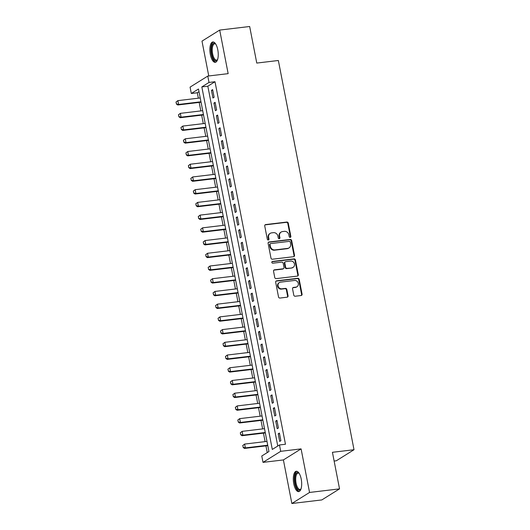 <?xml version="1.0" encoding="UTF-8"?>
<svg xmlns="http://www.w3.org/2000/svg" width="530" height="530" viewBox="0 0 530 530"><rect width="100%" height="100%" fill="white"/><g stroke="black" fill="none" stroke-linecap="round" stroke-linejoin="round"><path stroke-width="0.79" d="M290.195 237.387A0.901 0.815 58 0 0 290.851 236.413L288.274 223.15A1.292 1.166 58 0 0 286.856 222.044L265.669 224.574A1.292 1.166 58 0 0 264.735 225.959L267.312 239.229A0.901 0.815 58 0 0 268.617 239.891A0.901 0.815 58 0 0 268.962 239.03L268.624 237.314A4.127 3.73 58 0 1 270.207 233.359A4.127 3.73 58 0 1 271.618 232.869L273.381 232.657A4.127 3.73 58 0 1 277.925 236.201L278.257 237.917A0.901 0.815 58 0 0 279.562 238.586A0.901 0.815 58 0 0 279.906 237.725L279.575 236.009A4.127 3.73 58 0 1 281.152 232.054A4.127 3.73 58 0 1 282.563 231.564L284.325 231.352A4.127 3.73 58 0 1 288.87 234.896L289.201 236.612A0.901 0.815 58 0 0 290.195 237.387M290.235 237.38A0.901 0.815 58 0 0 290.374 236.711L287.797 223.448A1.292 1.166 58 0 0 286.372 222.342L265.192 224.872A1.292 1.166 58 0 0 265.007 224.906M268.346 239.997A0.901 0.815 58 0 0 268.485 239.328L268.147 237.612L268.624 237.314M279.29 238.692A0.901 0.815 58 0 0 279.429 238.023L279.091 236.307L279.575 236.009M301.226 479.113A10.255 4.048 -96.8 0 0 296.283 471.263A10.255 4.048 -96.8 0 0 293.766 483.771A10.255 4.048 -96.8 0 0 298.715 491.621A10.255 4.048 -96.8 0 0 301.226 479.113M217.784 49.813A10.255 4.048 -96.8 0 0 212.835 41.963A10.255 4.048 -96.8 0 0 210.324 54.471A10.255 4.048 -96.8 0 0 215.266 62.321A10.255 4.048 -96.8 0 0 217.784 49.813M293.772 295.124A1.292 1.166 58 0 0 295.19 296.23L301.139 295.521A1.292 1.166 58 0 0 302.073 294.13L299.205 279.396A1.292 1.166 58 0 0 297.787 278.29L276.6 280.82A1.292 1.166 58 0 0 275.666 282.205L278.528 296.939A1.292 1.166 58 0 0 279.953 298.052L287.127 297.191A1.292 1.166 58 0 0 288.062 295.8L286.836 289.499A1.292 1.166 58 0 0 285.418 288.386L281.861 288.817A3.452 3.12 58 0 1 278.257 286.511A3.452 3.12 58 0 1 279.383 282.55A3.452 3.12 58 0 1 280.562 282.132L294.508 280.469A3.452 3.12 58 0 1 298.112 282.775A3.452 3.12 58 0 1 296.985 286.737A3.452 3.12 58 0 1 295.806 287.147L293.481 287.426A1.292 1.166 58 0 0 292.547 288.817L293.772 295.124M279.469 444.962L280.708 451.322L263.012 462.365L261.774 456.005L268.948 451.527L198.485 89.007L191.31 93.485L190.071 87.125L207.767 76.082L209.006 82.441L201.831 86.92L272.301 449.44L279.469 444.962L285.465 444.246L215.001 81.726L209.006 82.441M207.767 76.082L228.152 73.643L219.685 30.077L249.663 26.5L256.772 63.07L278.356 60.493L354.014 449.725L332.429 452.302L339.538 488.872L309.56 492.45L301.093 448.883L280.708 451.322M293.587 256.692A1.292 1.166 58 0 0 294.521 255.301L291.659 240.567A1.292 1.166 58 0 0 290.241 239.461L269.055 241.991A1.292 1.166 58 0 0 268.12 243.376L270.982 258.11A1.292 1.166 58 0 0 272.4 259.216L293.587 256.692M295.435 259.985L298.297 274.712A1.292 1.166 58 0 1 297.363 276.103L276.176 278.634A1.292 1.166 58 0 1 274.759 277.528L273.533 271.221A1.292 1.166 58 0 1 274.467 269.83L283.06 268.803A1.292 1.166 58 0 0 283.994 267.418L283.179 263.231A1.292 1.166 58 0 0 281.761 262.125L272.811 263.191A0.901 0.815 58 0 1 272.168 261.555A0.901 0.815 58 0 1 272.473 261.449L294.011 258.872A1.292 1.166 58 0 1 295.435 259.985L294.952 260.283L297.82 275.01L298.297 274.712M339.538 488.872L321.842 499.923L291.864 503.5L309.56 492.45M219.685 30.077L201.99 41.128L208.76 75.962M214.127 97.248L212.643 89.616L211.45 90.358L212.934 97.99L214.127 97.248M216.604 109.968L215.12 102.336L213.921 103.078L215.405 110.71L216.604 109.968M219.076 122.688L217.591 115.056L216.392 115.798L217.876 123.43L219.076 122.688M221.547 135.408L220.063 127.776L218.87 128.518L220.347 136.15L221.547 135.408M224.018 148.128L222.534 140.496L221.341 141.238L222.825 148.87L224.018 148.128M226.489 160.848L225.005 153.216L223.812 153.958L225.296 161.59L226.489 160.848M228.967 173.568L227.483 165.936L226.284 166.678L227.768 174.31L228.967 173.568M231.438 186.288L229.954 178.656L228.755 179.398L230.239 187.03L231.438 186.288M233.909 199.008L232.425 191.376L231.232 192.118L232.716 199.75L233.909 199.008M236.38 211.728L234.896 204.096L233.703 204.838L235.188 212.47L236.38 211.728M238.851 224.448L237.367 216.816L236.175 217.558L237.659 225.19L238.851 224.448M241.329 237.168L239.845 229.536L238.646 230.278L240.13 237.91L241.329 237.168M243.8 249.888L242.316 242.256L241.117 242.998L242.601 250.63L243.8 249.888M246.271 262.608L244.787 254.976L243.595 255.718L245.079 263.35L246.271 262.608M248.742 275.328L247.258 267.696L246.066 268.438L247.55 276.07L248.742 275.328M251.213 288.048L249.736 280.416L248.537 281.158L250.021 288.79L251.213 288.048M253.691 300.768L252.207 293.136L251.008 293.878L252.492 301.51L253.691 300.768M256.162 313.488L254.678 305.856L253.479 306.598L254.963 314.23L256.162 313.488M258.633 326.208L257.149 318.576L255.957 319.318L257.441 326.95L258.633 326.208M261.104 338.928L259.62 331.296L258.428 332.038L259.912 339.67L261.104 338.928M263.576 351.648L262.098 344.016L260.899 344.758L262.383 352.39L263.576 351.648M266.053 364.368L264.569 356.736L263.37 357.478L264.854 365.11L266.053 364.368M268.524 377.088L267.041 369.456L265.848 370.198L267.325 377.83L268.524 377.088M270.996 389.808L269.512 382.176L268.319 382.918L269.803 390.55L270.996 389.808M273.467 402.528L271.983 394.896L270.79 395.638L272.274 403.27L273.467 402.528M275.945 415.248L274.46 407.616L273.261 408.358L274.745 415.99L275.945 415.248M278.416 427.968L276.932 420.336L275.732 421.078L277.216 428.71L278.416 427.968M215.001 81.726L207.826 86.204L277.766 446.022M278.21 433.798L279.694 441.43L280.887 440.688L279.403 433.056L278.21 433.798L279.515 433.646M199.008 91.71L197.306 92.77L198.359 98.189M199.181 102.429L200.83 110.909M201.652 115.149L203.301 123.629M204.13 127.869L205.773 136.349M206.601 140.589L208.25 149.069M209.072 153.309L210.721 161.789M211.543 166.029L213.192 174.509M214.014 178.749L215.664 187.229M216.492 191.469L218.135 199.949M218.963 204.189L220.612 212.669M221.434 216.909L223.084 225.389M223.905 229.629L225.555 238.109M226.376 242.349L228.026 250.829M228.854 255.069L230.497 263.549M231.325 267.789L232.975 276.269M233.796 280.509L235.446 288.989M236.267 293.229L237.917 301.709M238.745 305.949L240.388 314.429M241.216 318.669L242.866 327.149M243.687 331.389L245.337 339.869M246.159 344.109L247.808 352.589M248.63 356.829L250.279 365.309M251.107 369.549L252.75 378.029M253.578 382.269L255.228 390.749M256.05 394.989L257.699 403.469M258.521 407.709L260.17 416.189M260.992 420.429L262.642 428.909M263.47 433.149L265.113 441.629M265.941 445.869L267.246 452.593M334.125 461.034L336.318 460.775L354.014 449.725M301.093 448.883L283.398 459.934L291.864 503.5M283.398 459.934L263.012 462.365M197.306 92.77L191.31 93.485M207.826 86.204L201.831 86.92M211.45 90.358L212.762 90.206M213.921 103.078L215.233 102.926M216.392 115.798L217.704 115.646M218.87 128.518L220.175 128.366M221.341 141.238L222.653 141.086M223.812 153.958L225.124 153.806M226.284 166.678L227.595 166.526M228.755 179.398L230.066 179.246M231.232 192.118L232.537 191.966M233.703 204.838L235.015 204.686M236.175 217.558L237.486 217.406M238.646 230.278L239.957 230.126M241.117 242.998L242.429 242.846M243.595 255.718L244.9 255.566M246.066 268.438L247.377 268.286M248.537 281.158L249.849 281.006M251.008 293.878L252.32 293.726M253.479 306.598L254.791 306.446M255.957 319.318L257.262 319.166M258.428 332.038L259.74 331.886M260.899 344.758L262.211 344.606M263.37 357.478L264.682 357.326M265.848 370.198L267.153 370.046M268.319 382.918L269.631 382.766M270.79 395.638L272.102 395.486M273.261 408.358L274.573 408.206M275.732 421.078L277.044 420.926M281.152 232.054L280.675 232.352A4.127 3.73 58 0 0 279.091 236.307M270.207 233.359L269.73 233.657A4.127 3.73 58 0 0 268.147 237.612M293.772 256.652A1.292 1.166 58 0 0 294.044 255.599L291.182 240.865A1.292 1.166 58 0 0 289.758 239.759L268.577 242.29A1.292 1.166 58 0 0 268.392 242.323M290.281 242.137A0.901 0.815 58 0 0 289.287 241.362L270.691 243.581A0.901 0.815 58 0 0 270.035 244.555L270.386 246.364A4.127 3.73 58 0 0 274.931 249.908L287.638 248.391A4.127 3.73 58 0 0 289.049 247.901A4.127 3.73 58 0 0 290.632 243.946L290.281 242.137M270.38 243.687L269.902 243.992A0.901 0.815 58 0 0 269.558 244.853L270.035 244.555M289.049 247.901L288.572 248.199A4.127 3.73 58 0 1 287.161 248.689L274.447 250.206A4.127 3.73 58 0 1 269.909 246.662L269.558 244.853M297.542 276.064A1.292 1.166 58 0 0 297.82 275.01M283.497 268.65L283.02 268.948A1.292 1.166 58 0 1 282.576 269.107L273.99 270.128A1.292 1.166 58 0 0 273.805 270.168M294.952 260.283A1.292 1.166 58 0 0 293.534 259.17L271.996 261.747A0.901 0.815 58 0 0 271.956 261.754M291.97 267.743A3.452 3.12 58 0 0 293.15 267.325A3.452 3.12 58 0 0 294.282 263.364A3.452 3.12 58 0 0 290.672 261.058L285.763 261.648A1.292 1.166 58 0 0 284.829 263.039L285.637 267.219A1.292 1.166 58 0 0 287.061 268.326L291.493 268.041A3.452 3.12 58 0 0 292.673 267.63L293.15 267.325M285.319 261.8L284.842 262.098A1.292 1.166 58 0 0 284.352 263.337L284.829 263.039M291.493 268.041L286.584 268.624A1.292 1.166 58 0 1 285.16 267.517L284.352 263.337M296.985 286.737L296.508 287.035A3.452 3.12 58 0 1 295.329 287.445L293.004 287.724A1.292 1.166 58 0 0 292.825 287.764M279.383 282.55L278.906 282.848A3.452 3.12 58 0 0 277.773 286.81A3.452 3.12 58 0 0 281.384 289.115L281.861 288.817M287.313 297.151A1.292 1.166 58 0 0 287.585 296.104L286.359 289.797A1.292 1.166 58 0 0 284.941 288.691L281.384 289.115M301.318 295.482A1.292 1.166 58 0 0 301.59 294.428L298.728 279.694A1.292 1.166 58 0 0 297.31 278.588L276.123 281.119A1.292 1.166 58 0 0 275.945 281.152M175.986 102.085L176.503 103.906L175.986 102.085L177.861 100.634L178.603 104.45L200.963 101.78M176.503 103.906L178.603 104.45L177.742 104.986L201.049 102.204M200.221 97.964L177.861 100.634L176.132 101.999M176.357 103.993L177.742 104.986M217.572 59.605A8.871 3.505 83.2 0 1 217.452 59.804A8.871 3.505 83.2 0 1 211.781 54.04A8.871 3.505 83.2 0 1 212.06 45.295A8.871 3.505 83.2 0 1 215.558 43.891A8.871 3.505 83.2 0 1 215.717 44.056M215.77 44.136A8.215 3.246 -96.8 0 0 214.637 43.798A8.215 3.246 -96.8 0 0 212.623 53.821A8.215 3.246 -96.8 0 0 216.584 60.109A8.215 3.246 -96.8 0 0 217.605 59.512M213.438 41.996A10.189 4.021 -96.8 0 0 211.304 54.338A10.189 4.021 -96.8 0 0 215.843 62.142M301.02 488.905A8.871 3.505 83.2 0 1 300.901 489.104A8.871 3.505 83.2 0 1 296.111 486.467A8.871 3.505 83.2 0 1 295.395 474.9A8.871 3.505 83.2 0 1 299 473.191A8.871 3.505 83.2 0 1 299.165 473.356M299.212 473.436A8.215 3.246 -96.8 0 0 298.085 473.098A8.215 3.246 -96.8 0 0 296.224 475.304A8.215 3.246 -96.8 0 0 296.376 484.44A8.215 3.246 -96.8 0 0 300.033 489.409A8.215 3.246 -96.8 0 0 301.053 488.812M296.886 471.302A10.189 4.021 -96.8 0 0 294.945 473.946A10.189 4.021 -96.8 0 0 295.018 484.837A10.189 4.021 -96.8 0 0 299.291 491.442M178.458 114.805L178.974 116.626L178.458 114.805L180.332 113.354L181.075 117.17L203.44 114.5M178.974 116.626L181.075 117.17L180.22 117.706L203.52 114.924M202.698 110.684L180.332 113.354L178.603 114.718M178.829 116.713L180.22 117.706M180.935 127.525L181.445 129.346L180.935 127.525L182.81 126.074L183.552 129.89L205.912 127.22M181.445 129.346L183.552 129.89L182.691 130.426L205.991 127.644M205.17 123.404L182.81 126.074L181.075 127.439M181.306 129.433L182.691 130.426M183.406 140.245L183.917 142.066L183.406 140.245L185.281 138.794L186.023 142.61L208.383 139.94M183.917 142.066L186.023 142.61L185.162 143.146L208.462 140.364M207.641 136.124L185.281 138.794L183.546 140.159M183.777 142.153L185.162 143.146M185.878 152.965L186.394 154.786L185.878 152.965L187.752 151.514L188.494 155.33L210.854 152.66M186.394 154.786L188.494 155.33L187.633 155.866L210.94 153.084M210.112 148.844L187.752 151.514L186.023 152.879M186.249 154.873L187.633 155.866M188.349 165.685L188.865 167.506L188.349 165.685L190.224 164.234L190.966 168.05L213.325 165.38M188.865 167.506L190.966 168.05L190.104 168.586L213.411 165.804M212.583 161.564L190.224 164.234L188.494 165.599M188.72 167.593L190.104 168.586M190.82 178.405L191.337 180.227L190.82 178.405L192.701 176.954L193.443 180.77L215.803 178.1M191.337 180.227L193.443 180.77L192.582 181.306L215.882 178.524M215.061 174.284L192.701 176.954L190.966 178.319M191.191 180.313L192.582 181.306M193.298 191.125L193.808 192.946L193.298 191.125L195.173 189.674L195.915 193.49L218.274 190.82M193.808 192.946L195.915 193.49L195.053 194.026L218.353 191.244M217.532 187.004L195.173 189.674L193.437 191.038M193.669 193.033L195.053 194.026M195.769 203.845L196.285 205.666L195.769 203.845L197.644 202.394L198.386 206.21L220.745 203.54M196.285 205.666L198.386 206.21L197.524 206.746L220.831 203.964M220.003 199.724L197.644 202.394L195.915 203.758M196.14 205.753L197.524 206.746M198.24 216.565L198.757 218.386L198.24 216.565L200.115 215.114L200.857 218.93L223.216 216.26M198.757 218.386L200.857 218.93L199.995 219.466L223.302 216.684M222.474 212.444L200.115 215.114L198.386 216.478M198.611 218.473L199.995 219.466M200.711 229.285L201.228 231.106L200.711 229.285L202.586 227.834L203.328 231.65L225.687 228.98M201.228 231.106L203.328 231.65L202.467 232.186L225.773 229.404M224.952 225.164L202.586 227.834L200.857 229.198M201.082 231.193L202.467 232.186M203.189 242.005L203.699 243.827L203.189 242.005L205.064 240.554L205.806 244.37L228.165 241.7M203.699 243.827L205.806 244.37L204.944 244.906L228.244 242.124M227.423 237.884L205.064 240.554L203.328 241.918M203.553 243.913L204.944 244.906M205.66 254.725L206.17 256.546L205.66 254.725L207.535 253.274L208.277 257.09L230.636 254.42M206.17 256.546L208.277 257.09L207.415 257.626L230.716 254.844M229.894 250.604L207.535 253.274L205.799 254.638M206.031 256.633L207.415 257.626M208.131 267.445L208.648 269.267L208.131 267.445L210.006 265.994L210.748 269.81L233.107 267.14M208.648 269.267L210.748 269.81L209.887 270.346L233.193 267.564M232.365 263.324L210.006 265.994L208.277 267.358M208.502 269.353L209.887 270.346M210.602 280.165L211.119 281.986L210.602 280.165L212.477 278.714L213.219 282.53L235.578 279.86M211.119 281.986L213.219 282.53L212.358 283.066L235.665 280.284M234.836 276.044L212.477 278.714L210.748 280.078M210.973 282.073L212.358 283.066M213.073 292.885L213.59 294.706L213.073 292.885L214.948 291.434L215.69 295.25L238.056 292.58M213.59 294.706L215.69 295.25L214.829 295.786L238.136 293.004M237.314 288.764L214.948 291.434L213.219 292.798M213.444 294.793L214.829 295.786M215.551 305.605L216.061 307.426L215.551 305.605L217.426 304.154L218.168 307.97L240.527 305.3M216.061 307.426L218.168 307.97L217.307 308.506L240.607 305.724M239.785 301.484L217.426 304.154L215.69 305.519M215.922 307.513L217.307 308.506M218.022 318.325L218.532 320.147L218.022 318.325L219.897 316.874L220.639 320.69L242.998 318.02M218.532 320.147L220.639 320.69L219.778 321.226L243.078 318.444M242.256 314.204L219.897 316.874L218.161 318.238M218.393 320.233L219.778 321.226M220.493 331.045L221.01 332.866L220.493 331.045L222.368 329.594L223.11 333.41L245.469 330.74M221.01 332.866L223.11 333.41L222.249 333.946L245.556 331.164M244.727 326.924L222.368 329.594L220.639 330.959M220.864 332.953L222.249 333.946M222.964 343.765L223.481 345.587L222.964 343.765L224.839 342.314L225.581 346.13L247.941 343.46M223.481 345.587L225.581 346.13L224.72 346.666L248.027 343.884M247.199 339.644L224.839 342.314L223.11 343.678M223.335 345.673L224.72 346.666M225.435 356.485L225.952 358.307L225.435 356.485L227.31 355.034L228.052 358.85L250.418 356.18M225.952 358.307L228.052 358.85L227.198 359.386L250.498 356.604M249.676 352.364L227.31 355.034L225.581 356.399M225.806 358.393L227.198 359.386M227.913 369.205L228.423 371.026L227.913 369.205L229.788 367.754L230.53 371.57L252.889 368.9M228.423 371.026L230.53 371.57L229.669 372.106L252.969 369.324M252.148 365.084L229.788 367.754L228.052 369.118M228.284 371.113L229.669 372.106M230.384 381.925L230.894 383.746L230.384 381.925L232.259 380.474L233.001 384.29L255.361 381.62M230.894 383.746L233.001 384.29L232.14 384.826L255.44 382.044M254.619 377.804L232.259 380.474L230.523 381.839M230.755 383.833L232.14 384.826M232.856 394.645L233.372 396.466L232.856 394.645L234.73 393.194L235.472 397.01L257.832 394.34M233.372 396.466L235.472 397.01L234.611 397.546L257.918 394.764M257.09 390.524L234.73 393.194L233.001 394.558M233.227 396.553L234.611 397.546M235.327 407.365L235.843 409.186L235.327 407.365L237.202 405.914L237.944 409.73L260.303 407.06M235.843 409.186L237.944 409.73L237.082 410.266L260.389 407.484M259.561 403.244L237.202 405.914L235.472 407.279M235.698 409.273L237.082 410.266M237.798 420.085L238.315 421.906L237.798 420.085L239.679 418.634L240.421 422.45L262.781 419.78M238.315 421.906L240.421 422.45L239.56 422.986L262.86 420.204M262.039 415.964L239.679 418.634L237.944 419.999M238.169 421.993L239.56 422.986M240.275 432.805L240.786 434.626L240.275 432.805L242.15 431.354L242.892 435.17L265.252 432.5M240.786 434.626L242.892 435.17L242.031 435.706L265.331 432.924M264.51 428.684L242.15 431.354L240.415 432.718M240.647 434.713L242.031 435.706M242.747 445.525L243.263 447.346L242.747 445.525L244.621 444.074L245.363 447.89L267.723 445.22M243.263 447.346L245.363 447.89L244.502 448.426L267.809 445.644M266.981 441.404L244.621 444.074L242.892 445.438M243.118 447.433L244.502 448.426M290.374 236.711L290.851 236.413M268.485 239.328L268.962 239.03M279.429 238.023L279.906 237.725M265.192 224.872L265.669 224.574M286.372 222.342L286.856 222.044M287.797 223.448L288.274 223.15M268.577 242.29L269.055 241.991M289.758 239.759L290.241 239.461M291.182 240.865L291.659 240.567M294.044 255.599L294.521 255.301M269.909 246.662L270.386 246.364M274.447 250.206L274.931 249.908M287.161 248.689L287.638 248.391M273.99 270.128L274.467 269.83M282.576 269.107L283.06 268.803M271.996 261.747L272.473 261.449M293.534 259.17L294.011 258.872M285.16 267.517L285.637 267.219M286.584 268.624L287.061 268.326M293.004 287.724L293.481 287.426M295.329 287.445L295.806 287.147M284.941 288.691L285.418 288.386M286.359 289.797L286.836 289.499M287.585 296.104L288.062 295.8M276.123 281.119L276.6 280.82M297.31 278.588L297.787 278.29M298.728 279.694L299.205 279.396M301.59 294.428L302.073 294.13"/></g></svg>
